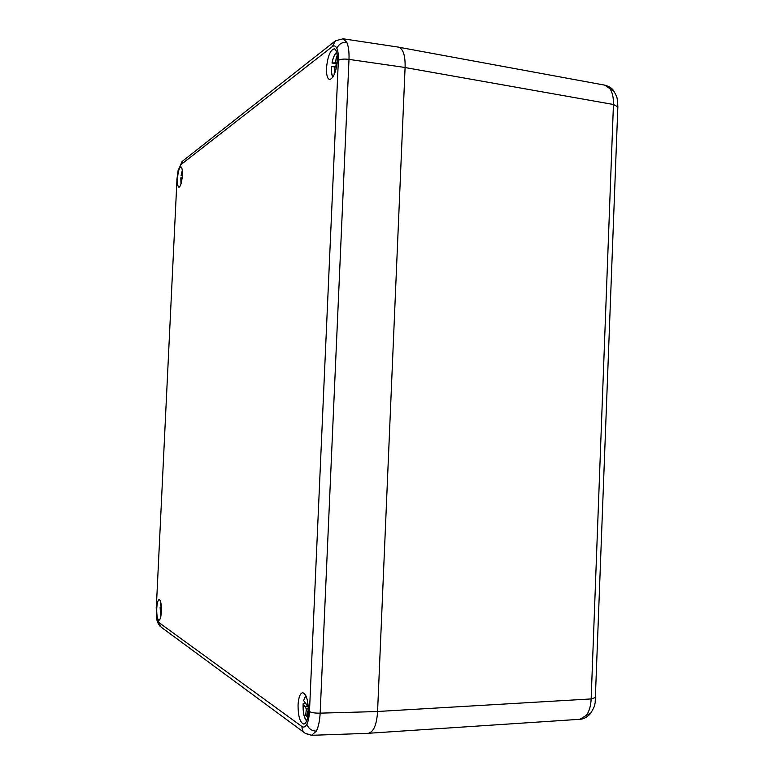 <?xml version="1.0" encoding="UTF-8"?>
<svg xmlns="http://www.w3.org/2000/svg" width="774" height="774" viewBox="0 0 774 774"><rect width="100%" height="100%" fill="white"/><g stroke="black" fill="none" stroke-linecap="round" stroke-linejoin="round"><path stroke-width="1.16" d="M161.379 607.29L160.131 607.493L160.75 616.743M160.915 603.023L160.392 605.336L161.379 607.261M161.418 610.27L160.141 607.561M160.392 605.336L160.905 602.946M305.401 703.227L303.185 703.798C302.798 712.148 303.998 717.788 306.785 720.729M305.865 695.739L303.66 700.557L306.93 705.308L307.607 701.379M308.284 706.759L308.323 707.484M308.342 711.906L307.675 711.006L306.688 716.753L305.633 715.118L306.388 709.013L303.185 703.798M308.371 710.967L307.675 711.006M308.275 706.623L305.111 706.778M308.381 708.907L306.388 709.013M308.158 705.249L306.93 705.308M306.978 715.05L305.633 715.118M303.66 700.557L305.72 695.439M369.13 733.23L579.852 719.298L586.315 715.399C589.217 711.47 590.833 705.985 591.152 698.932L613.443 104.49C613.637 97.65 612.447 92.367 609.873 88.642L604.784 85.15L399.316 47.33M343.143 38.797L346.781 42.289C348.503 46.179 349.238 51.887 348.997 59.395L320.155 713.144C319.73 720.904 318.453 726.902 316.343 731.159L311.554 735.3M182.374 175.205C181.803 182.383 180.671 186.379 178.978 187.211C177.817 186.757 177.314 183.96 177.478 178.842C178.049 171.567 179.21 167.571 180.932 166.845C182.045 167.407 182.529 170.193 182.374 175.205M156.754 608.345C156.619 615.485 157.354 619.471 158.97 620.284C160.218 619.781 161.021 616.859 161.379 611.499C161.514 604.455 160.798 600.479 159.231 599.56C157.944 599.947 157.122 602.878 156.754 608.345M298.058 704.882C298.571 697.268 300.138 693.194 302.75 692.691C306.446 694.249 308.304 700.654 308.342 711.916C307.849 719.288 306.359 723.351 303.882 724.106C300.031 722.819 298.087 716.405 298.058 704.882M337.29 60.149C337.445 53.493 336.458 49.72 334.31 48.83C330.256 49.894 327.654 56.338 326.493 68.16C326.328 75.068 327.392 78.851 329.695 79.519C333.623 78.184 336.158 71.721 337.29 60.149M343.192 38.806L398.6 47.146C403.244 48.936 405.402 55.709 405.092 67.483L348.997 59.395C344.169 58.766 340.628 59.095 338.364 60.362C338.557 55.128 338.074 51.152 336.903 48.414C335.684 45.85 334.126 45.269 332.249 46.653L180.652 164.852L178.281 170.27L176.956 179.897L156.329 607.319L156.735 617.052L158.612 622.344L301.957 726.534C303.756 727.744 305.391 726.95 306.881 724.154C308.323 721.165 309.184 716.966 309.465 711.558L338.364 60.362M309.465 711.558C311.651 712.719 315.221 713.241 320.155 713.144L377.577 711.538L405.092 67.483M377.577 711.538C376.745 724.638 373.678 731.894 368.385 733.326L311.651 735.3L305.517 733.529C303.108 732.001 301.928 729.669 301.957 726.534M335.771 67.009L336.226 63.768L336.971 63.778M336.729 52.526C334.716 53.977 333.159 57.479 332.056 63.023L335.481 62.81L336.497 56.212L337.261 56.212M337.329 58.679L337.077 62.868M334.649 73.511L334.165 73.491L334.929 66.922L331.572 66.612C331.204 71.653 331.698 75.059 333.052 76.829M336.477 66.912L335.877 69.602M332.056 63.023L336.226 63.768M336.264 67.096L333.594 66.651M336.255 67.135L334.929 66.922M334.078 63.042L337.009 63.536M337.058 63.081L335.481 62.81M337.271 56.347L336.497 56.212M332.888 77.1C331.62 75.088 331.166 71.595 331.524 66.622L331.572 66.612M182.151 177.981L180.816 177.846L181.01 183.931M182.296 170.561L181.077 175.466L182.335 175.872M182.093 178.465L180.826 177.856M591.036 712.854L586.315 715.399M614.101 91.4L609.873 88.642M617.846 106.88L613.443 104.49L405.083 67.541M377.577 711.49L591.152 698.932L595.767 697.442M182.093 161.495L178.281 170.27M180.652 164.852L182.993 160.769L334.339 41.69M160.208 626.437C157.915 623.515 156.745 620.758 156.696 618.145L156.735 617.052M176.956 179.897L156.329 607.319M346.781 42.289C342.05 42.028 338.76 44.07 336.903 48.414M316.343 731.159C311.535 730.879 308.381 728.547 306.881 724.154M309.252 734.439L305.517 733.529M304.346 732.668L161.108 627.114L158.612 622.344M332.249 46.653L335.539 40.741L343.201 38.806M160.121 607.493L160.731 616.82M303.147 703.682C302.779 712.051 303.95 717.837 306.659 721.049M604.862 85.159C609.264 86.475 612.176 88.313 613.579 90.674C618.339 99.062 616.607 97.747 617.488 100.349L617.855 106.56L595.158 702.908C594.403 704.621 595.999 704.572 590.485 713.56C585.821 718.862 580.877 719.336 580.016 719.278M156.638 617.758L156.193 607.164M178.243 169.641L176.811 180.081M336.651 52.216C334.562 54.132 333.014 57.731 332.007 63.023L332.007 63.033M182.287 170.483L181.077 175.466M180.816 177.846L180.99 184.009"/></g></svg>
